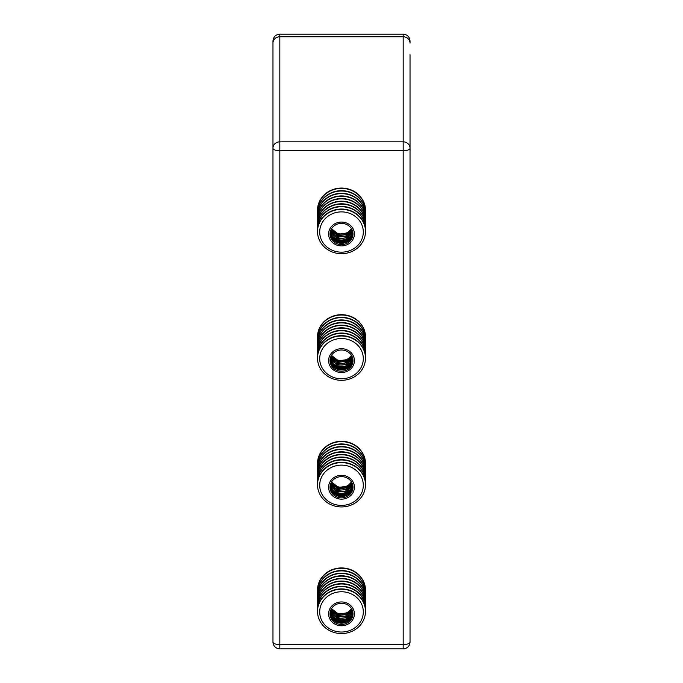 <?xml version="1.0" encoding="UTF-8"?>
<svg xmlns="http://www.w3.org/2000/svg" width="683" height="683" viewBox="0 0 683 683"><rect width="100%" height="100%" fill="white"/><g stroke="black" fill="none" stroke-linecap="round" stroke-linejoin="round"><path stroke-width="1.02" d="M410.031 54.691L410.031 148.16A6.856 6.335 180 0 0 403.175 141.833L279.825 141.833A6.856 6.335 180 0 0 272.969 148.16L272.969 41.006C273.379 36.839 275.659 34.56 279.825 34.15L279.825 150.781A6.856 2.621 180 0 1 272.969 148.16L272.969 641.994L272.969 148.16M410.031 623.827L410.031 620.693M410.031 641.994A6.856 2.621 180 0 1 403.175 644.615L403.175 648.85A6.856 6.856 0 0 0 410.031 641.994L410.031 148.16A6.856 2.621 180 0 1 403.175 150.781L403.175 34.15C407.341 34.56 409.621 36.839 410.031 41.006L410.031 43.089A6.856 6.335 180 0 0 403.175 36.762L279.825 36.762A6.856 6.335 180 0 0 272.969 43.089M272.969 620.693L272.969 623.827M279.825 644.615A6.856 2.621 180 0 1 272.969 641.994A6.856 6.856 0 0 0 279.825 648.85L279.825 644.615L403.175 644.615L403.175 150.781L279.825 150.781L279.825 644.615M331.579 608.536A11.389 10.518 180 0 0 341.5 613.897A11.389 10.518 180 0 0 351.421 608.536M331.579 481.908A11.389 10.518 180 0 0 341.5 487.269A11.389 10.518 180 0 0 351.421 481.908M331.579 355.28A11.389 10.518 180 0 0 341.5 360.65A11.389 10.518 180 0 0 351.421 355.28M331.579 228.66A11.389 10.518 180 0 0 341.5 234.021A11.389 10.518 180 0 0 351.421 228.66M317.544 591.572A23.982 22.163 0 0 1 317.518 590.428A23.982 22.163 0 0 1 328.429 571.842A23.982 22.163 0 0 1 352.94 570.945A23.982 22.163 0 0 1 365.482 590.428A23.982 22.163 0 0 1 365.456 591.572M317.518 590.257A23.982 22.163 0 0 1 317.518 590.095A23.982 22.163 0 0 1 328.429 571.517A23.982 22.163 0 0 1 359.54 575.496L359.54 575.658A23.982 22.163 0 0 1 363.271 580.968L363.271 580.798A23.982 22.163 0 0 1 365.482 590.095A23.982 22.163 0 0 1 365.482 590.257M317.518 592.887A23.982 22.163 0 0 1 317.518 592.716A23.982 22.163 0 0 1 328.429 574.138A23.982 22.163 0 0 1 352.94 573.242A23.982 22.163 0 0 1 365.482 592.716A23.982 22.163 0 0 1 365.482 592.887M317.544 594.193A23.982 22.163 0 0 1 317.518 593.049A23.982 22.163 0 0 1 328.429 574.463A23.982 22.163 0 0 1 352.94 573.575A23.982 22.163 0 0 1 365.482 593.049A23.982 22.163 0 0 1 365.456 594.193M317.518 595.508A23.982 22.163 0 0 1 317.518 595.345A23.982 22.163 0 0 1 328.429 576.759A23.982 22.163 0 0 1 352.94 575.863A23.982 22.163 0 0 1 365.482 595.345A23.982 22.163 0 0 1 365.482 595.508M317.544 596.814A23.982 22.163 0 0 1 317.518 595.67A23.982 22.163 0 0 1 328.429 577.092A23.982 22.163 0 0 1 352.94 576.196A23.982 22.163 0 0 1 365.482 595.67A23.982 22.163 0 0 1 365.456 596.814M317.518 598.129A23.982 22.163 0 0 1 317.518 597.966A23.982 22.163 0 0 1 328.429 579.38A23.982 22.163 0 0 1 352.94 578.492A23.982 22.163 0 0 1 365.482 597.966A23.982 22.163 0 0 1 365.482 598.129M317.544 599.443A23.982 22.163 0 0 1 317.518 598.291A23.982 22.163 0 0 1 328.429 579.713A23.982 22.163 0 0 1 352.94 578.817A23.982 22.163 0 0 1 365.482 598.291A23.982 22.163 0 0 1 365.456 599.443M317.518 600.75A23.982 22.163 0 0 1 317.518 600.588A23.982 22.163 0 0 1 328.429 582.01A23.982 22.163 0 0 1 352.94 581.113A23.982 22.163 0 0 1 365.482 600.588A23.982 22.163 0 0 1 365.482 600.75M317.544 602.065A23.982 22.163 0 0 1 317.518 600.912A23.982 22.163 0 0 1 328.429 582.334A23.982 22.163 0 0 1 352.94 581.438A23.982 22.163 0 0 1 365.482 600.912A23.982 22.163 0 0 1 365.456 602.065M317.518 603.371A23.982 22.163 0 0 1 317.518 603.209A23.982 22.163 0 0 1 328.429 584.631A23.982 22.163 0 0 1 352.94 583.734A23.982 22.163 0 0 1 365.482 603.209A23.982 22.163 0 0 1 365.482 603.371M317.544 604.686A23.982 22.163 0 0 1 317.518 603.541A23.982 22.163 0 0 1 328.429 584.955A23.982 22.163 0 0 1 352.94 584.059A23.982 22.163 0 0 1 365.482 603.541A23.982 22.163 0 0 1 365.456 604.686M317.518 605.992A23.982 22.163 0 0 1 317.518 605.83A23.982 22.163 0 0 1 328.429 587.252A23.982 22.163 0 0 1 352.94 586.356A23.982 22.163 0 0 1 365.482 605.83A23.982 22.163 0 0 1 365.482 605.992M317.544 607.307A23.982 22.163 0 0 1 317.518 606.163A23.982 22.163 0 0 1 328.429 587.576A23.982 22.163 0 0 1 352.94 586.688A23.982 22.163 0 0 1 365.482 606.163A23.982 22.163 0 0 1 365.456 607.307M317.518 608.621A23.982 22.163 0 0 1 317.518 608.451A23.982 22.163 0 0 1 328.429 589.873A23.982 22.163 0 0 1 352.94 588.977A23.982 22.163 0 0 1 365.482 608.451A23.982 22.163 0 0 1 365.482 608.621M317.544 609.928A23.982 22.163 0 0 1 317.518 608.784A23.982 22.163 0 0 1 328.429 590.206A23.982 22.163 0 0 1 352.94 589.309A23.982 22.163 0 0 1 365.482 608.784A23.982 22.163 0 0 1 365.456 609.928M317.518 611.242A23.982 22.163 0 0 1 317.518 611.08A23.982 22.163 0 0 1 328.429 592.494A23.982 22.163 0 0 1 352.94 591.598A23.982 22.163 0 0 1 365.482 611.08A23.982 22.163 0 0 1 365.482 611.242M328.429 592.827A23.982 22.163 0 0 1 352.94 591.93A23.982 22.163 0 0 1 365.482 611.405A23.982 22.163 0 0 1 354.571 629.982A23.982 22.163 0 0 1 330.06 630.879A23.982 22.163 0 0 1 317.518 611.405A23.982 22.163 0 0 1 328.429 592.827M334.474 603.874A12.892 11.91 0 0 1 352.308 607.375A12.892 11.91 0 0 1 348.526 623.852A12.892 11.91 0 0 1 330.692 620.352A12.892 11.91 0 0 1 334.474 603.874M329.624 595.013A21.796 20.14 0 0 1 359.779 600.92A21.796 20.14 0 0 1 353.376 628.778A21.796 20.14 0 0 1 323.221 622.87A21.796 20.14 0 0 1 329.624 595.013M347.758 622.759A11.483 10.604 0 0 1 331.87 619.643A11.483 10.604 0 0 1 335.242 604.967A11.483 10.604 0 0 1 351.13 608.083A11.483 10.604 0 0 1 347.758 622.759M317.544 464.944A23.982 22.163 0 0 1 317.518 463.8A23.982 22.163 0 0 1 328.429 445.222A23.982 22.163 0 0 1 352.94 444.326A23.982 22.163 0 0 1 365.482 463.8A23.982 22.163 0 0 1 365.456 464.944M317.518 463.637A23.982 22.163 0 0 1 317.518 463.475A23.982 22.163 0 0 1 328.429 444.889A23.982 22.163 0 0 1 359.54 448.868L359.54 449.03A23.982 22.163 0 0 1 363.271 454.34L363.271 454.178A23.982 22.163 0 0 1 365.482 463.475A23.982 22.163 0 0 1 365.482 463.637M317.518 466.258A23.982 22.163 0 0 1 317.518 466.096A23.982 22.163 0 0 1 328.429 447.519A23.982 22.163 0 0 1 352.94 446.622A23.982 22.163 0 0 1 365.482 466.096A23.982 22.163 0 0 1 365.482 466.258M317.544 467.573A23.982 22.163 0 0 1 317.518 466.421A23.982 22.163 0 0 1 328.429 447.843A23.982 22.163 0 0 1 352.94 446.947A23.982 22.163 0 0 1 365.482 466.421A23.982 22.163 0 0 1 365.456 467.573M317.518 468.88A23.982 22.163 0 0 1 317.518 468.717A23.982 22.163 0 0 1 328.429 450.14A23.982 22.163 0 0 1 352.94 449.243A23.982 22.163 0 0 1 365.482 468.717A23.982 22.163 0 0 1 365.482 468.88M317.544 470.194A23.982 22.163 0 0 1 317.518 469.042A23.982 22.163 0 0 1 328.429 450.464A23.982 22.163 0 0 1 352.94 449.568A23.982 22.163 0 0 1 365.482 469.042A23.982 22.163 0 0 1 365.456 470.194M317.518 471.501A23.982 22.163 0 0 1 317.518 471.338A23.982 22.163 0 0 1 328.429 452.761A23.982 22.163 0 0 1 352.94 451.864A23.982 22.163 0 0 1 365.482 471.338A23.982 22.163 0 0 1 365.482 471.501M317.544 472.815A23.982 22.163 0 0 1 317.518 471.671A23.982 22.163 0 0 1 328.429 453.085A23.982 22.163 0 0 1 352.94 452.189A23.982 22.163 0 0 1 365.482 471.671A23.982 22.163 0 0 1 365.456 472.815M317.518 474.13A23.982 22.163 0 0 1 317.518 473.959A23.982 22.163 0 0 1 328.429 455.382A23.982 22.163 0 0 1 352.94 454.485A23.982 22.163 0 0 1 365.482 473.959A23.982 22.163 0 0 1 365.482 474.13M317.544 475.436A23.982 22.163 0 0 1 317.518 474.292A23.982 22.163 0 0 1 328.429 455.706A23.982 22.163 0 0 1 352.94 454.818A23.982 22.163 0 0 1 365.482 474.292A23.982 22.163 0 0 1 365.456 475.436M317.518 476.751A23.982 22.163 0 0 1 317.518 476.589A23.982 22.163 0 0 1 328.429 458.003A23.982 22.163 0 0 1 352.94 457.106A23.982 22.163 0 0 1 365.482 476.589A23.982 22.163 0 0 1 365.482 476.751M317.544 478.057A23.982 22.163 0 0 1 317.518 476.913A23.982 22.163 0 0 1 328.429 458.336A23.982 22.163 0 0 1 352.94 457.439A23.982 22.163 0 0 1 365.482 476.913A23.982 22.163 0 0 1 365.456 478.057M317.518 479.372A23.982 22.163 0 0 1 317.518 479.21A23.982 22.163 0 0 1 328.429 460.624A23.982 22.163 0 0 1 352.94 459.736A23.982 22.163 0 0 1 365.482 479.21A23.982 22.163 0 0 1 365.482 479.372M317.544 480.687A23.982 22.163 0 0 1 317.518 479.534A23.982 22.163 0 0 1 328.429 460.957A23.982 22.163 0 0 1 352.94 460.06A23.982 22.163 0 0 1 365.482 479.534A23.982 22.163 0 0 1 365.456 480.687M317.518 481.993A23.982 22.163 0 0 1 317.518 481.831A23.982 22.163 0 0 1 328.429 463.253A23.982 22.163 0 0 1 352.94 462.357A23.982 22.163 0 0 1 365.482 481.831A23.982 22.163 0 0 1 365.482 481.993M317.544 483.308A23.982 22.163 0 0 1 317.518 482.155A23.982 22.163 0 0 1 328.429 463.578A23.982 22.163 0 0 1 352.94 462.681A23.982 22.163 0 0 1 365.482 482.155A23.982 22.163 0 0 1 365.456 483.308M317.518 484.614A23.982 22.163 0 0 1 317.518 484.452A23.982 22.163 0 0 1 328.429 465.874A23.982 22.163 0 0 1 352.94 464.978A23.982 22.163 0 0 1 365.482 484.452A23.982 22.163 0 0 1 365.482 484.614M328.429 466.199A23.982 22.163 0 0 1 352.94 465.302A23.982 22.163 0 0 1 365.482 484.776A23.982 22.163 0 0 1 354.571 503.362A23.982 22.163 0 0 1 330.06 504.259A23.982 22.163 0 0 1 317.518 484.776A23.982 22.163 0 0 1 328.429 466.199M334.474 477.246A12.892 11.91 0 0 1 352.308 480.747A12.892 11.91 0 0 1 348.526 497.233A12.892 11.91 0 0 1 330.692 493.732A12.892 11.91 0 0 1 334.474 477.246M329.624 468.384A21.796 20.14 0 0 1 359.779 474.301A21.796 20.14 0 0 1 353.376 502.159A21.796 20.14 0 0 1 323.221 496.242A21.796 20.14 0 0 1 329.624 468.384M347.758 496.131A11.483 10.604 0 0 1 331.87 493.015A11.483 10.604 0 0 1 335.242 478.348A11.483 10.604 0 0 1 351.13 481.455A11.483 10.604 0 0 1 347.758 496.131M317.544 338.324A23.982 22.163 0 0 1 317.518 337.18A23.982 22.163 0 0 1 328.429 318.594A23.982 22.163 0 0 1 352.94 317.697A23.982 22.163 0 0 1 365.482 337.18A23.982 22.163 0 0 1 365.456 338.324M317.518 337.009A23.982 22.163 0 0 1 317.518 336.847A23.982 22.163 0 0 1 328.429 318.269A23.982 22.163 0 0 1 359.54 322.239L359.54 322.41A23.982 22.163 0 0 1 363.271 327.712L363.271 327.55A23.982 22.163 0 0 1 365.482 336.847A23.982 22.163 0 0 1 365.482 337.009M317.518 339.639A23.982 22.163 0 0 1 317.518 339.468A23.982 22.163 0 0 1 328.429 320.89A23.982 22.163 0 0 1 352.94 319.994A23.982 22.163 0 0 1 365.482 339.468A23.982 22.163 0 0 1 365.482 339.639M317.544 340.945A23.982 22.163 0 0 1 317.518 339.801A23.982 22.163 0 0 1 328.429 321.215A23.982 22.163 0 0 1 352.94 320.327A23.982 22.163 0 0 1 365.482 339.801A23.982 22.163 0 0 1 365.456 340.945M317.518 342.26A23.982 22.163 0 0 1 317.518 342.089A23.982 22.163 0 0 1 328.429 323.511A23.982 22.163 0 0 1 352.94 322.615A23.982 22.163 0 0 1 365.482 342.089A23.982 22.163 0 0 1 365.482 342.26M317.544 343.566A23.982 22.163 0 0 1 317.518 342.422A23.982 22.163 0 0 1 328.429 323.844A23.982 22.163 0 0 1 352.94 322.948A23.982 22.163 0 0 1 365.482 342.422A23.982 22.163 0 0 1 365.456 343.566M317.518 344.881A23.982 22.163 0 0 1 317.518 344.719A23.982 22.163 0 0 1 328.429 326.132A23.982 22.163 0 0 1 352.94 325.236A23.982 22.163 0 0 1 365.482 344.719A23.982 22.163 0 0 1 365.482 344.881M317.544 346.187A23.982 22.163 0 0 1 317.518 345.043A23.982 22.163 0 0 1 328.429 326.465A23.982 22.163 0 0 1 352.94 325.569A23.982 22.163 0 0 1 365.482 345.043A23.982 22.163 0 0 1 365.456 346.187M317.518 347.502A23.982 22.163 0 0 1 317.518 347.34A23.982 22.163 0 0 1 328.429 328.754A23.982 22.163 0 0 1 352.94 327.866A23.982 22.163 0 0 1 365.482 347.34A23.982 22.163 0 0 1 365.482 347.502M317.544 348.817A23.982 22.163 0 0 1 317.518 347.664A23.982 22.163 0 0 1 328.429 329.086A23.982 22.163 0 0 1 352.94 328.19A23.982 22.163 0 0 1 365.482 347.664A23.982 22.163 0 0 1 365.456 348.817M317.518 350.123A23.982 22.163 0 0 1 317.518 349.961A23.982 22.163 0 0 1 328.429 331.383A23.982 22.163 0 0 1 352.94 330.487A23.982 22.163 0 0 1 365.482 349.961A23.982 22.163 0 0 1 365.482 350.123M317.544 351.438A23.982 22.163 0 0 1 317.518 350.285A23.982 22.163 0 0 1 328.429 331.707A23.982 22.163 0 0 1 352.94 330.811A23.982 22.163 0 0 1 365.482 350.285A23.982 22.163 0 0 1 365.456 351.438M317.518 352.744A23.982 22.163 0 0 1 317.518 352.582A23.982 22.163 0 0 1 328.429 334.004A23.982 22.163 0 0 1 352.94 333.108A23.982 22.163 0 0 1 365.482 352.582A23.982 22.163 0 0 1 365.482 352.744M317.544 354.059A23.982 22.163 0 0 1 317.518 352.915A23.982 22.163 0 0 1 328.429 334.329A23.982 22.163 0 0 1 352.94 333.432A23.982 22.163 0 0 1 365.482 352.915A23.982 22.163 0 0 1 365.456 354.059M317.518 355.373A23.982 22.163 0 0 1 317.518 355.203A23.982 22.163 0 0 1 328.429 336.625A23.982 22.163 0 0 1 352.94 335.729A23.982 22.163 0 0 1 365.482 355.203A23.982 22.163 0 0 1 365.482 355.373M317.544 356.68A23.982 22.163 0 0 1 317.518 355.536A23.982 22.163 0 0 1 328.429 336.95A23.982 22.163 0 0 1 352.94 336.062A23.982 22.163 0 0 1 365.482 355.536A23.982 22.163 0 0 1 365.456 356.68M317.518 357.994A23.982 22.163 0 0 1 317.518 357.832A23.982 22.163 0 0 1 328.429 339.246A23.982 22.163 0 0 1 352.94 338.35A23.982 22.163 0 0 1 365.482 357.832A23.982 22.163 0 0 1 365.482 357.994M328.429 339.579A23.982 22.163 0 0 1 352.94 338.683A23.982 22.163 0 0 1 365.482 358.157A23.982 22.163 0 0 1 354.571 376.734A23.982 22.163 0 0 1 330.06 377.631A23.982 22.163 0 0 1 317.518 358.157A23.982 22.163 0 0 1 328.429 339.579M334.474 350.627A12.892 11.91 0 0 1 352.308 354.118A12.892 11.91 0 0 1 348.526 370.604A12.892 11.91 0 0 1 330.692 367.104A12.892 11.91 0 0 1 334.474 350.627M329.624 341.765A21.796 20.14 0 0 1 359.779 347.673A21.796 20.14 0 0 1 353.376 375.53A21.796 20.14 0 0 1 323.221 369.623A21.796 20.14 0 0 1 329.624 341.765M347.758 369.512A11.483 10.604 0 0 1 331.87 366.395A11.483 10.604 0 0 1 335.242 351.719A11.483 10.604 0 0 1 351.13 354.836A11.483 10.604 0 0 1 347.758 369.512M317.544 211.696A23.982 22.163 0 0 1 317.518 210.552A23.982 22.163 0 0 1 328.429 191.974A23.982 22.163 0 0 1 352.94 191.078A23.982 22.163 0 0 1 365.482 210.552A23.982 22.163 0 0 1 365.456 211.696M317.518 210.39A23.982 22.163 0 0 1 317.518 210.227A23.982 22.163 0 0 1 328.429 191.641A23.982 22.163 0 0 1 359.54 195.62L359.54 195.782A23.982 22.163 0 0 1 363.271 201.092L363.271 200.93A23.982 22.163 0 0 1 365.482 210.227A23.982 22.163 0 0 1 365.482 210.39M317.518 213.011A23.982 22.163 0 0 1 317.518 212.848A23.982 22.163 0 0 1 328.429 194.262A23.982 22.163 0 0 1 352.94 193.374A23.982 22.163 0 0 1 365.482 212.848A23.982 22.163 0 0 1 365.482 213.011M317.544 214.325A23.982 22.163 0 0 1 317.518 213.173A23.982 22.163 0 0 1 328.429 194.595A23.982 22.163 0 0 1 352.94 193.699A23.982 22.163 0 0 1 365.482 213.173A23.982 22.163 0 0 1 365.456 214.325M317.518 215.632A23.982 22.163 0 0 1 317.518 215.469A23.982 22.163 0 0 1 328.429 196.892A23.982 22.163 0 0 1 352.94 195.995A23.982 22.163 0 0 1 365.482 215.469A23.982 22.163 0 0 1 365.482 215.632M317.544 216.946A23.982 22.163 0 0 1 317.518 215.794A23.982 22.163 0 0 1 328.429 197.216A23.982 22.163 0 0 1 352.94 196.32A23.982 22.163 0 0 1 365.482 215.794A23.982 22.163 0 0 1 365.456 216.946M317.518 218.253A23.982 22.163 0 0 1 317.518 218.09A23.982 22.163 0 0 1 328.429 199.513A23.982 22.163 0 0 1 352.94 198.616A23.982 22.163 0 0 1 365.482 218.09A23.982 22.163 0 0 1 365.482 218.253M317.544 219.567A23.982 22.163 0 0 1 317.518 218.415A23.982 22.163 0 0 1 328.429 199.837A23.982 22.163 0 0 1 352.94 198.941A23.982 22.163 0 0 1 365.482 218.415A23.982 22.163 0 0 1 365.456 219.567M317.518 220.874A23.982 22.163 0 0 1 317.518 220.711A23.982 22.163 0 0 1 328.429 202.134A23.982 22.163 0 0 1 352.94 201.237A23.982 22.163 0 0 1 365.482 220.711A23.982 22.163 0 0 1 365.482 220.874M317.544 222.188A23.982 22.163 0 0 1 317.518 221.044A23.982 22.163 0 0 1 328.429 202.458A23.982 22.163 0 0 1 352.94 201.562A23.982 22.163 0 0 1 365.482 221.044A23.982 22.163 0 0 1 365.456 222.188M317.518 223.503A23.982 22.163 0 0 1 317.518 223.332A23.982 22.163 0 0 1 328.429 204.755A23.982 22.163 0 0 1 352.94 203.858A23.982 22.163 0 0 1 365.482 223.332A23.982 22.163 0 0 1 365.482 223.503M317.544 224.809A23.982 22.163 0 0 1 317.518 223.665A23.982 22.163 0 0 1 328.429 205.079A23.982 22.163 0 0 1 352.94 204.191A23.982 22.163 0 0 1 365.482 223.665A23.982 22.163 0 0 1 365.456 224.809M317.518 226.124A23.982 22.163 0 0 1 317.518 225.962A23.982 22.163 0 0 1 328.429 207.376A23.982 22.163 0 0 1 352.94 206.479A23.982 22.163 0 0 1 365.482 225.962A23.982 22.163 0 0 1 365.482 226.124M317.544 227.43A23.982 22.163 0 0 1 317.518 226.286A23.982 22.163 0 0 1 328.429 207.709A23.982 22.163 0 0 1 352.94 206.812A23.982 22.163 0 0 1 365.482 226.286A23.982 22.163 0 0 1 365.456 227.43M317.518 228.745A23.982 22.163 0 0 1 317.518 228.583A23.982 22.163 0 0 1 328.429 209.997A23.982 22.163 0 0 1 352.94 209.109A23.982 22.163 0 0 1 365.482 228.583A23.982 22.163 0 0 1 365.482 228.745M317.544 230.06A23.982 22.163 0 0 1 317.518 228.907A23.982 22.163 0 0 1 328.429 210.33A23.982 22.163 0 0 1 352.94 209.433A23.982 22.163 0 0 1 365.482 228.907A23.982 22.163 0 0 1 365.456 230.06M317.518 231.366A23.982 22.163 0 0 1 317.518 231.204A23.982 22.163 0 0 1 328.429 212.626A23.982 22.163 0 0 1 352.94 211.73A23.982 22.163 0 0 1 365.482 231.204A23.982 22.163 0 0 1 365.482 231.366M328.429 212.951A23.982 22.163 0 0 1 352.94 212.054A23.982 22.163 0 0 1 365.482 231.528A23.982 22.163 0 0 1 354.571 250.115A23.982 22.163 0 0 1 330.06 251.011A23.982 22.163 0 0 1 317.518 231.528A23.982 22.163 0 0 1 328.429 212.951M334.474 223.998A12.892 11.91 0 0 1 352.308 227.499A12.892 11.91 0 0 1 348.526 243.976A12.892 11.91 0 0 1 330.692 240.484A12.892 11.91 0 0 1 334.474 223.998M329.624 215.136A21.796 20.14 0 0 1 359.779 221.053A21.796 20.14 0 0 1 353.376 248.911A21.796 20.14 0 0 1 323.221 242.994A21.796 20.14 0 0 1 329.624 215.136M347.758 242.883A11.483 10.604 0 0 1 331.87 239.767A11.483 10.604 0 0 1 335.242 225.1A11.483 10.604 0 0 1 351.13 228.207A11.483 10.604 0 0 1 347.758 242.883M410.031 601.928L410.031 616.74M352.889 612.514A11.389 10.518 0 0 1 347.707 621.479A11.389 10.518 0 0 1 336.002 621.863A11.389 10.518 0 0 1 330.111 612.514M352.479 613.804A11.389 10.518 0 0 1 347.707 619.84A11.389 10.518 0 0 1 330.521 613.804M352.479 612.164A11.389 10.518 0 0 1 347.707 618.2A11.389 10.518 0 0 1 330.521 612.164M352.419 610.722A11.389 10.518 0 0 1 347.707 616.561A11.389 10.518 0 0 1 330.581 610.722M352.129 609.868A11.389 10.518 0 0 1 347.707 614.922A11.389 10.518 0 0 1 330.871 609.868M351.736 609.065A11.389 10.518 0 0 1 347.707 613.283A11.389 10.518 0 0 1 331.264 609.065M352.889 485.886A11.389 10.518 0 0 1 347.707 494.851A11.389 10.518 0 0 1 336.002 495.243A11.389 10.518 0 0 1 330.111 485.886M352.479 487.184A11.389 10.518 0 0 1 347.707 493.211A11.389 10.518 0 0 1 330.521 487.184M352.479 485.545A11.389 10.518 0 0 1 347.707 491.572A11.389 10.518 0 0 1 330.521 485.545M352.419 484.102A11.389 10.518 0 0 1 347.707 489.933A11.389 10.518 0 0 1 330.581 484.102M352.129 483.24A11.389 10.518 0 0 1 347.707 488.294A11.389 10.518 0 0 1 330.871 483.24M351.736 482.437A11.389 10.518 0 0 1 347.707 486.655A11.389 10.518 0 0 1 331.264 482.437M352.889 359.258A11.389 10.518 0 0 1 347.707 368.231A11.389 10.518 0 0 1 336.002 368.615A11.389 10.518 0 0 1 330.111 359.258M352.479 360.556A11.389 10.518 0 0 1 347.707 366.592A11.389 10.518 0 0 1 330.521 360.556M352.479 358.916A11.389 10.518 0 0 1 347.707 364.953A11.389 10.518 0 0 1 330.521 358.916M352.419 357.474A11.389 10.518 0 0 1 347.707 363.313A11.389 10.518 0 0 1 330.581 357.474M352.129 356.611A11.389 10.518 0 0 1 347.707 361.674A11.389 10.518 0 0 1 330.871 356.611M351.736 355.817A11.389 10.518 0 0 1 347.707 360.035A11.389 10.518 0 0 1 331.264 355.817M352.889 232.638A11.389 10.518 0 0 1 347.707 241.603A11.389 10.518 0 0 1 336.002 241.995A11.389 10.518 0 0 1 330.111 232.638M352.479 233.936A11.389 10.518 0 0 1 347.707 239.964A11.389 10.518 0 0 1 330.521 233.936M352.479 232.297A11.389 10.518 0 0 1 347.707 238.324A11.389 10.518 0 0 1 330.521 232.297M352.419 230.854A11.389 10.518 0 0 1 347.707 236.685A11.389 10.518 0 0 1 330.581 230.854M352.129 229.992A11.389 10.518 0 0 1 347.707 235.046A11.389 10.518 0 0 1 330.871 229.992M351.736 229.189A11.389 10.518 0 0 1 347.707 233.407A11.389 10.518 0 0 1 331.264 229.189M403.175 648.85L279.825 648.85M279.825 34.15L403.175 34.15M352.351 610.406L352.582 612.446C352.479 616.057 350.797 618.9 347.553 620.984C338.17 624.279 332.459 621.436 330.418 612.446L330.649 610.406M352.582 610.807C352.479 614.418 350.797 617.261 347.553 619.344C338.17 622.64 332.459 619.797 330.418 610.807M352.437 610.807L347.553 617.705L337.001 618.482L330.563 610.807M352.223 610.081L347.553 616.066L337.47 617.022L330.777 610.081M351.907 609.39L347.553 614.427L337.983 615.554L331.093 609.39M351.497 608.647L347.553 612.788L338.495 614.06L331.503 608.647M352.351 483.777L352.582 485.826C352.479 489.429 350.797 492.272 347.553 494.355C338.17 497.651 332.459 494.808 330.418 485.826L330.649 483.777M352.582 484.187C352.479 487.79 350.797 490.633 347.553 492.716C338.17 496.012 332.459 493.169 330.418 484.187M352.437 484.187L347.553 491.077L337.001 491.854L330.563 484.187M352.223 483.462L347.553 489.438L337.47 490.394L330.777 483.462M351.907 482.761L347.553 487.799L337.983 488.926L331.093 482.761M351.497 482.019L347.553 486.159L338.495 487.431L331.503 482.019M352.351 357.158L352.582 359.198C352.479 362.81 350.797 365.653 347.553 367.736C338.17 371.031 332.459 368.188 330.418 359.198L330.649 357.158M352.582 357.559C352.479 361.17 350.797 364.013 347.553 366.097C338.17 369.392 332.459 366.549 330.418 357.559M352.437 357.559L347.553 364.457L337.001 365.234L330.563 357.559M352.223 356.833L347.553 362.818L337.47 363.774L330.777 356.833M351.907 356.133L347.553 361.179L337.983 362.306L331.093 356.133M351.497 355.399L347.553 359.54L338.495 360.812L331.503 355.399M352.351 230.53L352.582 232.579C352.479 236.181 350.797 239.024 347.553 241.108C338.17 244.403 332.459 241.56 330.418 232.579L330.649 230.53M352.582 230.939C352.479 234.542 350.797 237.385 347.553 239.468C338.17 242.764 332.459 239.921 330.418 230.939M352.437 230.939L347.553 237.829L337.001 238.606L330.563 230.939M352.223 230.205L347.553 236.19L337.47 237.146L330.777 230.205M351.907 229.514L347.553 234.551L337.983 235.678L331.093 229.514M351.497 228.771L347.553 232.912L338.495 234.184L331.503 228.771"/></g></svg>
